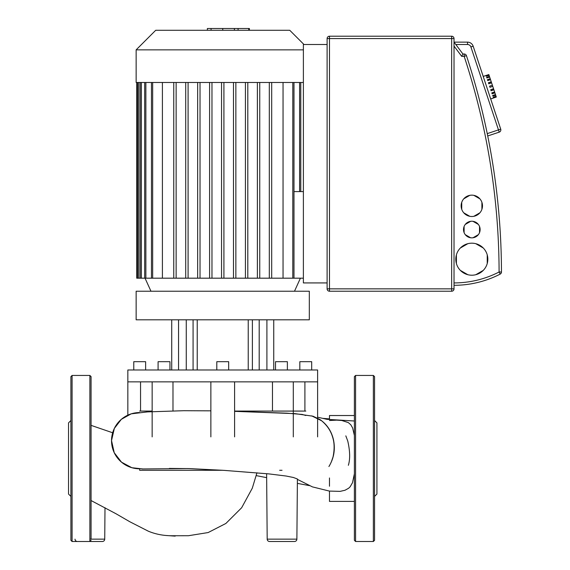 <?xml version="1.0" encoding="UTF-8"?>
<svg xmlns="http://www.w3.org/2000/svg" width="570" height="570" viewBox="0 0 570 570"><rect width="100%" height="100%" fill="white"/><g stroke="black" fill="none" stroke-linecap="round" stroke-linejoin="round"><path stroke-width="0.85" d="M289.745 30.281L303.981 44.51L289.745 30.281L155.71 30.281L136.145 49.854L136.145 82.472L303.382 82.472M136.145 49.854L303.382 49.854M221.545 82.472L221.545 278.181L162.407 278.181L162.407 82.472M283.048 82.472L283.048 278.181L221.545 278.181M292.802 82.472L292.802 278.181L303.382 278.181M293.985 191.591L303.382 191.591M136.736 82.472L136.736 278.181L162.407 278.181M173.764 82.472L173.764 278.181M292.802 278.181L283.048 278.181M176.137 82.472L176.137 278.181M223.917 82.472L223.917 278.181M233.486 82.472L233.486 278.181M235.859 82.472L235.859 278.181M245.435 82.472L245.435 278.181M247.8 82.472L247.8 278.181M257.376 82.472L257.376 278.181M259.749 82.472L259.749 278.181M271.69 82.472L271.69 278.181M269.318 82.472L269.318 278.181M185.713 82.472L185.713 278.181M188.086 82.472L188.086 278.181M197.655 82.472L197.655 278.181M200.027 82.472L200.027 278.181M209.596 82.472L209.596 278.181M211.969 82.472L211.969 278.181M136.145 319.813L136.145 291.227L309.318 291.227L309.318 319.813L136.145 319.813M299.827 369.987L299.827 361.686L311.69 361.686L311.69 369.987M133.772 369.987L133.772 361.686L145.628 361.686L145.628 369.987M158.09 369.987L158.09 361.686L169.953 361.686L169.953 369.987M216.799 369.987L216.799 361.686L228.663 361.686L228.663 369.987M275.51 369.987L275.51 361.686L287.373 361.686L287.373 369.987M193.073 369.987L193.073 319.813M252.382 369.987L252.382 319.813M317.618 381.85L317.618 369.987L127.837 369.987L127.837 381.85L317.618 381.85L317.618 436.884M304.907 411.077L304.907 381.85M272.474 411.077L272.474 381.85M172.981 381.85L172.981 410.892M140.548 381.85L140.548 411.077M259.193 319.813L259.193 369.987M266.903 319.813L266.903 369.987M186.262 319.813L186.262 369.987M178.56 319.813L178.56 369.987M197.227 319.813L197.227 369.987M248.228 319.813L248.228 369.987M466.424 55.632A2.373 2.373 0 0 0 464.172 54L464.172 56.373L466.424 55.632A694.381 694.381 0 0 1 501.465 271.997A2.373 2.373 0 0 1 501.465 272.004A2.373 2.373 0 0 0 501.465 271.997A2.373 2.373 0 0 1 500.182 274.113A2.373 2.373 0 0 0 501.465 271.997A2.373 2.373 0 0 1 500.182 274.113A100.819 100.819 0 0 1 454.026 285.299A100.819 100.819 0 0 0 500.182 274.113L499.092 272.004A98.446 98.446 0 0 1 454.026 282.927M327.109 38.582L327.109 288.855A2.373 2.373 0 0 0 329.481 291.227L451.654 291.227A2.373 2.373 0 0 0 454.026 288.855L454.026 38.582A2.373 2.373 0 0 0 451.654 36.209L329.481 36.209A2.373 2.373 0 0 0 327.109 38.582L329.481 38.582L329.481 36.209M487.728 135.959L487.25 133.622L487.728 135.959L499.22 132.147A2.373 2.373 0 0 0 500.724 129.148L473.164 46.199A5.928 5.928 0 0 0 467.535 42.137A5.928 5.928 0 0 1 473.164 46.199A5.928 5.928 0 0 0 467.535 42.137L454.026 42.137L462.918 54L461.736 56.373L464.172 56.373A692.009 692.009 0 0 1 499.092 272.004L501.465 271.997M456.399 254.883L456.399 263.518A16.01 16.01 0 0 1 483.267 248.007A16.01 16.01 0 0 1 487.236 263.518L487.236 254.883A16.01 16.01 0 0 0 483.267 248.007L475.786 243.689A16.01 16.01 0 0 0 467.842 243.689L460.368 248.007M464.108 226.468L464.108 232.631A8.301 8.301 0 0 1 478.337 224.409A8.301 8.301 0 0 1 479.527 232.631L479.527 226.468M461.736 202.314L461.736 209.333A10.673 10.673 0 0 1 479.897 198.852A10.673 10.673 0 0 1 481.899 209.333L481.899 202.314M473.82 216.315L479.897 212.802A10.673 10.673 0 0 1 463.738 212.802L469.815 216.315M469.815 195.339L463.738 198.852M479.897 198.852L473.82 195.339M463.738 212.802A10.673 10.673 0 0 1 461.736 209.333M481.899 209.333A10.673 10.673 0 0 1 479.897 212.802M478.337 224.409L473 221.331M470.628 221.331L465.291 224.409M465.291 234.683L470.628 237.768A8.301 8.301 0 0 1 464.108 232.631M473 237.768L478.337 234.683A8.301 8.301 0 0 1 470.628 237.768M479.527 232.631A8.301 8.301 0 0 1 478.337 234.683M460.368 270.394L467.842 274.712A16.01 16.01 0 0 1 456.399 263.518M475.786 274.712L483.267 270.394A16.01 16.01 0 0 1 467.842 274.712M487.236 263.518A16.01 16.01 0 0 1 483.267 270.394M327.109 282.927L303.382 282.927L303.382 44.51L327.109 44.51M464.172 54L462.918 54M455.801 44.51L467.535 44.51L467.535 42.137A5.928 5.928 0 0 1 473.164 46.199L470.913 46.947L499.22 132.147M492.387 85.243L492.758 86.369L489.944 87.303L489.573 86.177L492.387 85.243L491.597 82.864L488.782 83.797L488.426 82.728L491.24 81.795L490.528 79.65L487.713 80.584L487.407 79.672L490.221 78.738L489.659 77.043L486.844 77.976L486.623 77.313L489.438 76.38L489.074 75.283L486.26 76.223L486.146 75.874L488.96 74.941L488.839 74.563L483.203 76.416M493.492 97.983L496.306 97.042L496.178 96.672L493.364 97.605L493.25 97.256L496.064 96.323L496.178 96.672M495.701 95.233L492.886 96.166L492.665 95.504L495.48 94.57L496.064 96.323M495.558 94.784L492.665 95.504M494.917 92.867L492.102 93.801L491.803 92.889L494.618 91.955L495.48 94.57M494.81 92.547L491.995 93.48M493.905 89.811L491.091 90.751L490.734 89.675L493.549 88.742L494.618 91.955M493.848 89.647L491.034 90.58M491.24 81.795L491.597 82.864M491.297 81.966L488.483 82.899M490.221 78.738L490.528 79.65M490.328 79.066L487.521 79.999M486.844 77.976L489.659 77.043M489.438 76.38L489.587 76.822M493.549 88.742L492.758 86.369M266.618 473.67L267.188 539.149A2.373 2.373 0 0 0 269.56 541.5A2.373 2.373 0 0 1 267.188 539.149L296.885 539.149A2.373 2.373 0 0 1 294.512 541.5L269.56 541.5L294.512 541.5M75.033 539.149A2.373 2.373 0 0 0 77.406 541.5L89.882 541.5L72.091 541.5L70.908 540.317L70.908 376.628L72.091 375.445L72.091 541.5M89.882 539.149L104.73 539.149A2.373 2.373 0 0 1 102.358 541.5L89.882 541.5L91.072 540.317M142.144 468.96L188.299 468.569L222.742 470.286L204.231 470.286M91.072 500.546L115.995 513.748L129.896 521.792L148.293 531.176C155.532 534.204 163.405 535.729 171.912 535.75L188.442 535.722L208.136 532.558L225.877 523.467L241.652 507.749L252.289 488.212L256.949 472.801M296.885 539.149L297.405 478.992L293.351 477.468M279.649 470.286L282.036 470.286M222.728 470.286L139.65 470.286L139.65 468.804A28.122 28.122 0 0 1 111.528 440.681A28.122 28.122 0 0 1 139.65 412.559M354.39 501.408L329.481 501.408L329.481 491.084L340.155 491.368L345.028 490.243L348.633 488.241L350.115 486.823L352.481 482.747L354.39 473.791M354.39 435.466L352.623 427.956L350.75 424.7L348.32 422.598L341.779 420.489L336.706 420.133L329.481 420.518M305.805 415.494L302.278 414.447L286.724 413.165L234.591 411.348L295.11 413.649L313.008 416.214L319.834 419.463C326.895 424.272 331.441 431.041 333.478 439.769C335.395 449.096 334.013 457.796 329.317 465.854L329.104 466.203C328.291 467.364 330.044 465.398 332.346 459.313M329.481 419.534L329.481 415.53L354.39 415.53M329.481 477.966L329.481 486.231M234.591 411.077L305.805 411.077M139.65 411.077L152.154 411.077M72.091 375.445L89.882 375.445L91.072 376.628L91.072 539.149M70.908 420.518L68.535 422.89L68.535 494.055L70.908 496.427M70.908 489.138L70.908 511.675M373.364 375.445L355.573 375.445L354.39 376.628L354.39 540.317L355.573 541.5L373.364 541.5L374.554 540.317L374.554 376.628L373.364 375.445L373.364 541.5M374.554 420.518L376.927 422.89L376.927 494.055L374.554 496.427M207.373 30.281L207.373 28.5L238.089 28.5L238.089 30.281M234.398 28.5L234.398 30.281M238.089 28.5L248.748 28.5L248.748 30.281M248.748 28.5L249.389 28.5L249.389 30.281M138.767 82.472L138.767 278.181M141.353 82.472L141.353 278.181M145.863 82.472L145.863 278.181M152.66 82.472L152.66 278.181M299.592 82.472L299.592 191.591M454.026 288.855L451.654 288.855L451.654 291.227M329.481 291.227L329.481 288.855L327.109 288.855M451.654 36.209L451.654 38.582L454.026 38.582M329.481 38.582L451.654 38.582L451.654 288.855L329.481 288.855L329.481 38.582M454.026 46.092L461.736 56.373M500.724 129.148L487.25 133.622M467.535 44.51A3.555 3.555 0 0 1 470.913 46.947M89.882 375.445L89.882 541.5M355.573 375.445L355.573 541.5M222.756 28.5L222.756 30.281M211.064 28.5L211.064 30.281M150.972 291.227L145.037 278.181M294.49 291.227L300.418 278.181M300.782 191.591L300.782 82.472M293.985 278.181L293.985 82.472M137.577 82.472L137.577 278.181M144.68 82.472L144.68 278.181M140.17 82.472L140.17 278.181M151.47 82.472L151.47 278.181M293.301 436.884L293.301 381.85M234.591 436.884L234.591 381.85M210.864 436.884L210.864 381.85M152.154 436.884L152.154 381.85M127.837 415.145L127.837 381.85M273.735 319.813L273.735 369.987M171.727 319.813L171.727 369.987M490.684 98.931L493.499 97.997L490.684 98.931M165.849 535.465L175.182 536.128M309.574 485.647L297.369 483.374M266.653 477.653L256.279 475.622M329.481 418.886L322.784 418.366M91.072 425.363L112.668 432.765M105.001 507.699L104.73 539.149M210.864 410.835L183.732 410.706L147.552 411.896L131.193 413.841L121.303 419.356L114.321 428.455L111.528 440.582L114.235 452.723L121.503 462.17L131.862 467.721L143.02 468.96M169.326 468.412L189.895 468.611L224.017 470.371L268.833 473.891L286.133 476.028L293.443 477.496M297.405 479.384L312.41 486.88L329.481 491.105M311.662 415.865L321.63 420.774C327.094 425.37 330.743 430.77 332.567 436.991C334.462 442.612 334.618 449.26 333.03 456.941L331.305 462.028M345.819 435.865L347.764 441.038C350.065 451.084 350.258 459.171 348.356 465.305M353.785 420.966L326.952 419.32L317.618 417.197"/></g></svg>
